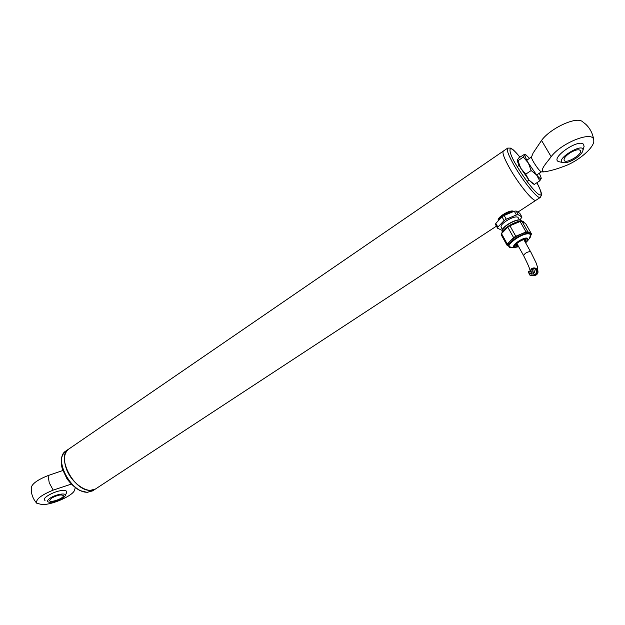<?xml version="1.0" encoding="UTF-8"?>
<svg xmlns="http://www.w3.org/2000/svg" width="625" height="625" viewBox="0 0 625 625"><rect width="100%" height="100%" fill="white"/><g stroke="black" fill="none" stroke-linecap="round" stroke-linejoin="round"><path stroke-width="0.94" d="M48.062 475.586C37.922 479.609 32.336 483.539 31.312 487.375C30.922 493.445 32.742 498.734 36.773 503.242C35.414 499.578 40.891 495.211 53.195 490.125L49.25 482.828L48.062 475.586L62.82 470.508M75.273 487.742L74.562 490.117C73.227 495.555 52.797 504.719 42.234 504.625L36.773 503.242M45.016 500.422L44.906 500.352C40.922 498.195 55.953 490.18 63.531 490.445C65.961 490.477 67.031 491.125 66.734 492.375L66.711 492.453M71.242 484.141L53.195 490.125M50.117 498.164C55.977 494.07 67.648 492.383 65.047 495.953C63.43 499.039 51.633 503.367 48.469 502.023C46.898 501.336 47.445 500.047 50.117 498.164M51.531 498.156C57.203 495.117 61.141 494.258 63.328 495.586C64.547 498.055 50.164 503.328 49.586 500.609L51.531 498.156M551.148 156.695C561.641 142.438 593.789 130.125 593.75 140.289C595.062 147.164 577.648 161.938 563.133 166.625C556.078 169.305 549.672 171.055 543.898 171.883C538.922 170.461 547.398 162.125 551.148 156.695L541.555 140.43C550.195 128.336 576.297 116.219 582.297 121.516L585.859 124.352C590.336 128.711 592.969 134.023 593.75 140.281M541.328 171.852L541.266 171.852C539.555 170.898 537.008 167.664 533.625 162.148C532.031 159.367 531.32 157.672 531.5 157.055L533.094 153.055L541.555 140.43M558.977 161.75L558.719 161.656C549.602 158.664 578.109 138.477 583.477 144.258L584.102 146.438M575.664 158.461C571 161.422 567.078 162.852 563.891 162.766C551.781 160.938 586.812 139.711 582.617 151.461C581.539 153.719 579.219 156.047 575.664 158.461M569.609 153.141C575.039 149.859 578.641 148.992 580.414 150.547C582.961 154.117 565.945 164.375 564.164 160.367C563.586 158.539 565.398 156.133 569.609 153.141M519.922 157.109C511.75 147.594 512.891 149.867 510.695 148.133L507.695 148.102C506.273 149.453 508.406 155.195 514.094 165.336C523.203 181.461 537.984 199.477 540.25 197.445L535.914 200.289C533.578 202.359 518.773 184.414 509.711 168.305C504.055 158.172 501.953 152.414 503.422 151.031C501.953 152.414 504.055 158.172 509.711 168.305C518.773 184.414 533.578 202.359 535.914 200.289L536.062 200.195M90.484 490.32C73.875 491.516 55.539 455.82 69.039 448.883C64.148 452.555 63.195 459.039 66.188 468.344C71.102 483.031 87.711 494.508 95.5 488.992L90.484 490.32M95.953 488.695L95.5 488.992L95.953 488.695M503.617 214.703L507.891 212.852M523.953 222.531L523.742 222.164C522.047 217.633 501.977 227.797 501.914 233.203M521.922 221.266L527.82 231.711L526.008 231.969L520.117 221.516L521.922 221.266L525.633 223.578L531.492 233.938L530.898 235.281M507.773 227.156L513.617 237.633L515.781 236.242L509.922 225.758L507.773 227.156L501.5 233.633L507.273 244.055L506.961 245.156L501.195 234.75L501.5 233.633M520.117 221.516L509.922 225.758M502.289 232.039L502.039 231.094C501.719 226.812 517.633 217.906 521.078 220.461L521.727 221.156M531.492 233.938L527.82 231.711M526.008 231.969L515.781 236.242M513.617 237.633L507.273 244.055M506.961 245.156L508.633 246.07M502.055 230.898L502.062 230.789C501.75 226.57 517.406 217.805 520.805 220.32L520.867 220.359M530.828 235.492L530.125 233.453C528.156 228.539 505.266 241.258 508.336 245.531L509.508 247.125M502.445 229.523L501.25 227.375C498.758 223.852 516.648 213.828 518.289 217.852L519.484 219.969M497.875 227.094L497.578 228.227L495.523 224.516L495.812 223.375L497.875 227.094L504.102 220.586L502.023 216.852L504.156 215.445L506.242 219.18L504.102 220.586M518.227 214.711L516.414 214.953L514.312 211.227L516.125 210.992L518.227 214.711L521.961 217.078L519.867 213.383L516.125 210.992M497.578 228.227L502.117 230.383M519.867 220.016L521.961 217.078M506.242 219.18L516.414 214.953M495.812 223.375L502.023 216.852M504.156 215.445L514.312 211.227M525.594 242.719C527.742 240.766 528.336 239.453 527.383 238.797C524.5 236.766 511.273 245.281 514.789 246.867L518.586 246.609M518.266 246.023L515.867 245.711C514.422 243.68 525.344 237.625 526.273 239.953L525.266 242.141M526.047 239.703L524.961 241.586M517.953 245.477L515.781 245.406M498.484 219.906C498.82 216.422 510.109 210.039 513.312 211.531M515.859 244.969L517.422 244.516M524.422 240.625L525.633 239.539M498.203 220.414C496.906 217.117 510.758 209.008 513.688 211.383M529.953 271.156L531.727 268.547C533.938 267.445 535.82 267.805 537.391 269.625L538.031 272.211C537.492 274.477 536 275.602 533.547 275.586M531.727 269.695L532.242 269.281C533.945 268.438 535.398 268.711 536.609 270.109L537.102 272.117L535.922 274.086M535.555 274.32L534.391 274.703M533.281 273.898L532.227 273.992C531.297 272.703 531.648 272.008 533.273 271.898L533.281 273.898M529.938 273.148L528.891 273.234C527.961 271.953 528.305 271.258 529.922 271.141L529.938 273.148M531.109 275.258L530.062 275.344C529.133 274.07 529.477 273.367 531.094 273.25L531.109 275.258M532.102 271.789L531.047 271.875C530.125 270.594 530.469 269.891 532.094 269.789L532.102 271.789M532.844 183.742L528.938 180.07L520.719 168.188C518.594 164.453 517.461 161.867 517.32 160.438L517.32 160.344M517.367 159.977L518.961 157.758L524.688 154.211L524.93 154.852L523.359 157.07L517.961 160.727L517.367 159.977M532.625 183.625L534.344 184.422L528.938 180.07L525.711 174.195L520.719 168.188L517.961 160.727M541.227 178.461L541.227 178.461C540.898 179.375 539.359 178.211 536.602 174.969L539.766 180.828L541.227 178.461M534.344 184.422L539.766 180.828M523.359 157.07L528.367 163.039L531.164 170.547L525.711 174.195M531.164 170.547L536.602 174.969L528.367 163.039C525.875 158.688 524.734 155.953 524.93 154.852L525.82 154.773L529.5 158.367M539.344 173.203L541.25 178.148M536.883 182.742C541 190.141 543.938 199.43 536.625 192.711C529.078 185.438 519.602 170.992 516.141 164.781C509.258 154.242 505.305 139.117 519.898 157.117M68.609 449.18L66.219 450.82C52.68 457.789 70.961 493.445 87.609 492.211L93.086 490.578M529.391 238.5L530.68 234.43L530.125 233.867C526.039 230.719 506 242.688 508.875 246.508L512.289 247.664L518.625 246.672L515.859 247.281C507.719 247.93 523.734 235.891 527.789 238.367L527.586 240.797L529.797 237.984C531.047 236.227 531.148 235.008 530.109 234.312C524.039 230.555 500.055 248.656 512.273 247.664L513.094 247.578M525.633 242.781L527.586 240.797L525.633 242.789M516.867 243.531L523.617 255.617C524.805 253.195 527.094 251.844 530.477 251.562L523.867 239.641M65.047 495.953L66.734 492.375M558.711 161.656L563.891 162.766M541.266 171.852L543.898 171.883M531.516 157.008L526.797 160.188M519.172 165.336L517.227 166.648M541.367 171.852L536.633 175.008M528.977 180.109L527.023 181.406M582.617 151.461L584.117 146.289M540.25 197.445L541.523 195.086C541.492 193.656 541.703 192.258 536.906 182.727M507.555 148.195L503.422 151.031M65.789 451.117C61.32 454.914 60.164 460.836 62.305 468.883L66.953 478.766C70.797 483.898 75.086 487.828 79.82 490.539L87.156 492.359L92.641 490.867L496.438 226.164M518.008 212.023L535.914 200.289M69.039 448.883L503.281 151.133M513.289 211.539C509.781 210.711 498.57 217.641 498.156 220.508M515.805 245.148L517.484 244.625M524.484 240.742L525.82 239.594M530.664 251.742L536.023 262.695L537.445 266.836L538.031 272.211M523.617 255.617C528.477 265.344 530.594 270.508 529.961 271.109M532.227 273.992L535.617 274.289L536.961 270.773M533.336 271.93L534.391 272.367L534.602 271.93M528.891 273.234L529.75 273.594M529.984 271.172L530.57 271.43M530.062 275.344L533.461 275.633L534.453 274.594M531.156 273.281L531.75 273.539M531.047 271.875L531.914 272.242M534.094 272.242L535.562 269.18M532.148 269.812L533.031 270.266L533.203 268.883M525.617 154.672L524.781 154.258"/></g></svg>
